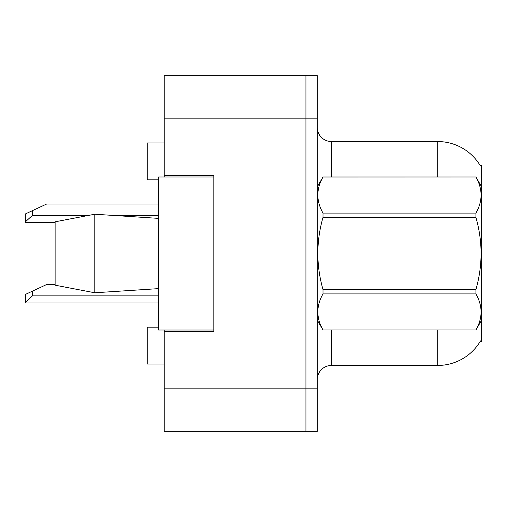 <?xml version="1.0" encoding="UTF-8"?>
<svg xmlns="http://www.w3.org/2000/svg" width="507" height="507" viewBox="0 0 507 507"><rect width="100%" height="100%" fill="white"/><g stroke="black" fill="none" stroke-linecap="round" stroke-linejoin="round"><path stroke-width="0.76" d="M164.224 330.025L164.224 431.343L305.93 431.343L305.93 75.657L164.224 75.657L164.224 176.975M164.224 175.561L213.821 175.561L213.821 331.439L164.224 331.439M480.256 341.357L481.65 341.357L481.65 165.643L480.256 165.643M158.558 327.186L147.22 327.186L147.22 364.032L164.224 364.032M158.558 179.814L147.22 179.814L147.22 142.968L164.224 142.968M317.268 379.623A14.171 14.171 0 0 1 331.439 365.452L437.718 365.452L437.718 330.025M480.509 340.938A49.597 49.597 0 0 1 437.718 365.452M437.718 176.975L437.718 141.548A49.597 49.597 0 0 1 480.363 165.814A49.597 49.597 0 0 0 437.718 141.548L331.439 141.548A14.171 14.171 0 0 1 317.268 127.377A14.171 14.171 0 0 0 331.439 141.548L331.439 176.975M305.93 75.657L317.268 75.657L317.268 431.343L305.93 431.343M481.65 272.487L481.65 273.482M481.65 186.899L475.921 176.975L322.997 177.019C316.134 188.991 316.134 201.013 322.997 213.086L322.997 217.433C316.134 241.414 316.134 265.465 322.997 289.567L322.997 293.914C316.134 305.886 316.134 317.908 322.997 329.981L475.921 329.981C482.784 318.009 482.784 305.987 475.921 293.914L322.997 293.914M322.997 213.086L475.921 213.086C482.784 201.114 482.784 189.092 475.921 177.019M475.921 213.086L475.921 217.433L322.997 217.433M322.997 289.567L475.921 289.567C482.784 265.465 482.784 241.414 475.921 217.433M475.921 289.567L475.921 293.914M481.65 320.101L475.921 330.025M317.268 186.899L322.997 176.975L475.921 176.975M317.268 320.101L322.997 330.025M322.997 329.981L475.921 329.981M55.111 221.806L94.79 214.227L55.111 221.806L55.111 285.194L94.79 292.773L55.111 285.194M94.79 214.227L158.558 218.378L94.79 214.227L94.79 292.773L158.558 288.622L94.79 292.773M213.821 330.025L158.558 330.025L158.558 176.975L213.821 176.975M32.435 291.145L32.435 295.873L25.35 302.362L25.35 294.453L46.606 284.535L55.111 284.535M25.35 302.362L25.35 302.958L158.558 302.958M32.435 210.659L32.435 215.38L25.35 221.876L25.35 213.96L46.606 204.042L158.558 204.042M25.35 221.876L25.35 222.465L55.111 222.465M164.224 388.831L317.268 388.831M164.224 118.169L317.268 118.169M331.439 330.025L331.439 365.452M317.547 186.418A14.171 2.459 0 0 1 317.268 185.93M32.435 295.873L158.558 295.873M32.435 215.38L88.605 215.38M112.674 215.38L158.558 215.38"/></g></svg>
